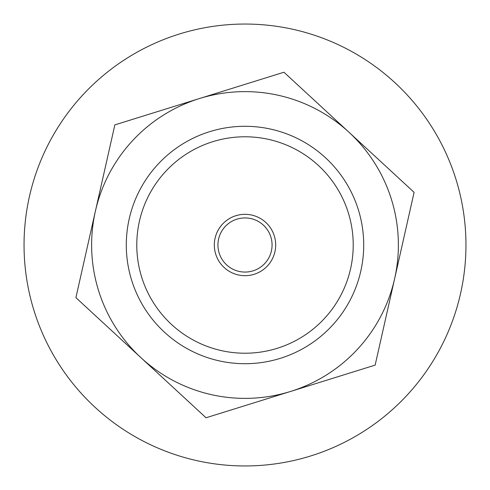 <?xml version="1.0" encoding="UTF-8"?>
<svg xmlns="http://www.w3.org/2000/svg" width="490" height="490" viewBox="0 0 490 490"><rect width="100%" height="100%" fill="white"/><g stroke="black" fill="none" stroke-linecap="round" stroke-linejoin="round"><path stroke-width="0.73" d="M422.827 376.142A220.953 220.953 0 0 1 113.858 422.827A220.953 220.953 0 0 1 67.173 113.858A220.953 220.953 0 0 1 376.142 67.173A220.953 220.953 0 0 1 422.827 376.142M394.622 278.737L375.144 365.117L290.595 391.443A153.376 153.376 0 0 0 349.027 132.294L414.099 192.35L394.622 278.737M206.045 417.768L140.973 357.706A153.376 153.376 0 0 0 290.595 391.443L206.045 417.768M75.901 297.651L95.379 211.264A153.376 153.376 0 0 0 140.973 357.706L75.901 297.651M199.406 98.557L283.955 72.232L349.027 132.294A153.376 153.376 0 0 0 95.379 211.264L114.856 124.883L199.406 98.557M218.595 239.047A27.066 27.066 0 0 1 250.954 218.595A27.066 27.066 0 0 1 271.405 250.954A27.066 27.066 0 0 1 239.047 271.405A27.066 27.066 0 0 1 218.595 239.047M215.073 238.25A30.674 30.674 0 0 1 251.75 215.073A30.674 30.674 0 0 1 274.927 251.75A30.674 30.674 0 0 1 238.25 274.927A30.674 30.674 0 0 1 215.073 238.25M350.571 268.802A108.223 108.223 0 0 1 221.198 350.571A108.223 108.223 0 0 1 139.429 221.198A108.223 108.223 0 0 1 268.802 139.429A108.223 108.223 0 0 1 350.571 268.802M360.799 271.111A118.703 118.703 0 0 1 218.889 360.799A118.703 118.703 0 0 1 129.201 218.889A118.703 118.703 0 0 1 271.111 129.201A118.703 118.703 0 0 1 360.799 271.111"/></g></svg>
